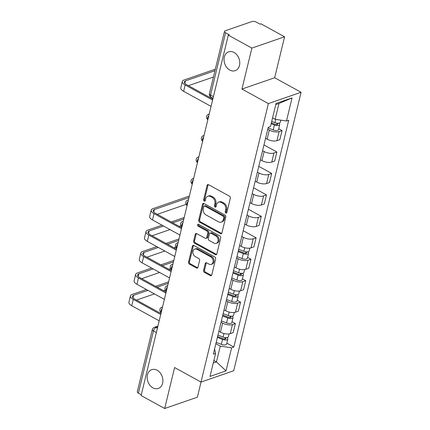 <?xml version="1.0" encoding="UTF-8"?>
<svg xmlns="http://www.w3.org/2000/svg" width="430" height="430" viewBox="0 0 430 430"><rect width="100%" height="100%" fill="white"/><g stroke="black" fill="none" stroke-linecap="round" stroke-linejoin="round"><path stroke-width="0.64" d="M225.831 213.033A1.07 0.817 -109.1 0 0 226.873 212.533L230.34 198.198A1.526 1.161 -109.1 0 0 229.507 196.209L208.582 184.706A1.526 1.161 -109.1 0 0 207.754 184.61A1.526 1.161 -109.1 0 0 207.093 185.416L203.621 199.751A1.07 0.817 -109.1 0 0 205.25 200.643L205.701 198.789A4.886 3.725 -109.1 0 1 207.824 196.214A4.886 3.725 -109.1 0 1 210.463 196.521L212.205 197.477A4.886 3.725 -109.1 0 1 214.882 203.841L214.436 205.696A1.07 0.817 -109.1 0 0 216.064 206.588L216.51 204.734A4.886 3.725 -109.1 0 1 218.633 202.159A4.886 3.725 -109.1 0 1 221.273 202.465L223.019 203.422A4.886 3.725 -109.1 0 1 225.696 209.786L225.245 211.641A1.07 0.817 -109.1 0 0 225.831 213.033M218.633 202.159L219.585 201.831A4.886 3.725 -109.1 0 1 222.229 202.132L223.971 203.094A4.886 3.725 -109.1 0 1 226.648 209.453L226.196 211.313A1.07 0.817 -109.1 0 0 226.809 212.716M208.281 184.588A1.526 1.161 -109.1 0 0 208.045 185.088L204.578 199.423A1.07 0.817 -109.1 0 0 205.185 200.826M207.824 196.214L208.776 195.886A4.886 3.725 -109.1 0 1 211.415 196.188L213.162 197.15A4.886 3.725 -109.1 0 1 215.838 203.508L215.387 205.368A1.07 0.817 -109.1 0 0 216 206.771M157.16 370.257A9.96 7.584 -109.1 0 0 151.779 369.639A9.96 7.584 -109.1 0 0 147.184 378.153A9.96 7.584 -109.1 0 0 152.903 387.849A9.96 7.584 -109.1 0 0 158.288 388.467A9.96 7.584 -109.1 0 0 162.884 379.953A9.96 7.584 -109.1 0 0 157.16 370.257M234.044 52.465A9.96 7.584 -109.1 0 0 228.658 51.847A9.96 7.584 -109.1 0 0 224.062 60.361A9.96 7.584 -109.1 0 0 229.787 70.058A9.96 7.584 -109.1 0 0 235.167 70.676A9.96 7.584 -109.1 0 0 239.763 62.162A9.96 7.584 -109.1 0 0 234.044 52.465M203.589 270.395A1.526 1.161 -109.1 0 0 204.427 272.383L210.297 275.614A1.526 1.161 -109.1 0 0 211.119 275.705A1.526 1.161 -109.1 0 0 211.786 274.904L215.634 258.984A1.526 1.161 -109.1 0 0 214.801 256.995L193.876 245.487A1.526 1.161 -109.1 0 0 193.049 245.39A1.526 1.161 -109.1 0 0 192.387 246.197L188.533 262.117A1.526 1.161 -109.1 0 0 189.372 264.106L196.462 268.003A1.526 1.161 -109.1 0 0 197.289 268.1A1.526 1.161 -109.1 0 0 197.95 267.293L199.601 260.483A1.526 1.161 -109.1 0 0 198.762 258.495L195.247 256.56A4.085 3.112 -109.1 0 1 192.898 252.582A4.085 3.112 -109.1 0 1 194.785 249.088A4.085 3.112 -109.1 0 1 196.994 249.341L210.77 256.914A4.085 3.112 -109.1 0 1 213.119 260.892A4.085 3.112 -109.1 0 1 211.232 264.385A4.085 3.112 -109.1 0 1 209.023 264.133L206.728 262.87A1.526 1.161 -109.1 0 0 205.9 262.778A1.526 1.161 -109.1 0 0 205.239 263.585L203.589 270.395L204.54 270.067A1.526 1.161 -109.1 0 0 205.379 272.056L211.248 275.281A1.526 1.161 -109.1 0 0 211.549 275.399M241.961 89.058L274.662 77.755L284.574 36.792L251.873 48.096L241.961 89.058L268.374 103.582L201.003 382.06L174.591 367.537L164.685 408.5L141.115 395.541L228.303 35.136L229.26 34.809L225.589 32.788L210.523 95.057A3.112 1.543 118.8 0 0 210.931 97.121L213.027 98.276M251.873 48.096L228.303 35.136M220.445 233.651A1.526 1.161 -109.1 0 0 221.273 233.748A1.526 1.161 -109.1 0 0 221.934 232.942L225.788 217.021A1.526 1.161 -109.1 0 0 224.949 215.032L204.024 203.524A1.526 1.161 -109.1 0 0 203.202 203.433A1.526 1.161 -109.1 0 0 202.535 204.239L198.687 220.16A1.526 1.161 -109.1 0 0 199.52 222.143L220.445 233.651L221.402 233.323A1.526 1.161 -109.1 0 0 221.703 233.436M220.714 238L216.86 253.92A1.526 1.161 -109.1 0 1 216.199 254.727A1.526 1.161 -109.1 0 1 215.371 254.63L194.446 243.127A1.526 1.161 -109.1 0 1 193.607 241.139L195.258 234.323A1.526 1.161 -109.1 0 1 195.924 233.522A1.526 1.161 -109.1 0 1 196.746 233.614L205.234 238.279A1.526 1.161 -109.1 0 0 206.061 238.376A1.526 1.161 -109.1 0 0 206.722 237.57L207.814 233.049A1.526 1.161 -109.1 0 0 206.98 231.06L198.144 226.207A1.07 0.817 -109.1 0 1 198.601 224.315L219.875 236.011A1.526 1.161 -109.1 0 1 220.714 238M284.574 36.792L261.005 23.833L260.048 24.161L256.377 22.145A3.112 1.301 13.6 0 0 252.104 21.5L225.126 30.826A3.112 1.301 13.6 0 0 224.465 31.395A3.112 1.301 13.6 0 0 225.589 32.788M274.662 77.755L301.075 92.273L233.7 370.757L201.003 382.06M164.685 408.5L197.381 397.196L201.047 382.044M141.298 394.788L138.395 393.192A3.112 1.301 -166.4 0 1 137.278 391.8L152.338 329.536A3.112 1.301 13.6 0 0 153.462 330.928L138.395 393.192M265.563 138.32L267.121 139.175A7.159 2.988 13.6 0 0 276.952 140.653L279.151 131.585A7.159 2.988 -166.4 0 1 269.314 130.102L267.756 129.247M279.151 131.585L282.053 130.58L278.726 128.747M276.952 140.653L279.86 139.648L282.053 130.58M263.961 144.926L276.866 152.021L273.958 153.026A7.159 2.988 -166.4 0 1 264.127 151.548L262.569 150.688M260.376 159.761L261.934 160.616A7.159 2.988 13.6 0 0 271.765 162.099L274.673 161.094L276.866 152.021M258.774 166.367L271.679 173.462L268.772 174.467A7.159 2.988 -166.4 0 1 258.941 172.989L257.382 172.129M255.183 181.202L256.748 182.062A7.159 2.988 13.6 0 0 266.578 183.54L269.486 182.535L271.679 173.462M253.587 187.808L266.493 194.908L263.585 195.913A7.159 2.988 -166.4 0 1 253.754 194.43L252.195 193.575M249.997 202.648L251.555 203.503A7.159 2.988 13.6 0 0 261.392 204.981L264.3 203.976L266.493 194.908M248.4 209.254L261.306 216.349L258.398 217.354A7.159 2.988 -166.4 0 1 248.567 215.876L247.008 215.016M244.81 224.089L246.368 224.949A7.159 2.988 13.6 0 0 256.205 226.427L259.113 225.422L261.306 216.349M243.213 230.695L256.119 237.79L253.211 238.795A7.159 2.988 -166.4 0 1 243.375 237.317L241.816 236.462M239.623 245.53L241.182 246.39A7.159 2.988 13.6 0 0 251.018 247.868L253.926 246.863L256.119 237.79M247.605 257.403L250.932 259.236L248.024 260.241A7.159 2.988 -166.4 0 1 238.188 258.758L236.629 257.903M234.436 266.976L235.995 267.831A7.159 2.988 13.6 0 0 245.826 269.309L248.733 268.304L250.932 259.236M242.418 278.85L245.745 280.677L242.837 281.682A7.159 2.988 -166.4 0 1 233.001 280.204L231.442 279.344M229.249 288.417L230.808 289.277A7.159 2.988 13.6 0 0 240.639 290.755L243.547 289.75L245.745 280.677M237.226 300.29L240.553 302.118L237.65 303.123A7.159 2.988 -166.4 0 1 227.814 301.645L226.255 300.79M224.062 309.858L225.621 310.718A7.159 2.988 13.6 0 0 235.452 312.196L238.36 311.191L240.553 302.118M232.039 321.731L235.366 323.564L232.458 324.569A7.159 2.988 -166.4 0 1 222.627 323.086L221.068 322.231M218.875 331.304L220.434 332.159A7.159 2.988 13.6 0 0 230.265 333.642L233.173 332.637L235.366 323.564M272.561 117.874L275.152 119.293L278.973 103.49L275.775 104.597M213.258 363.006L216.457 361.899L220.284 346.096L231.609 347.8L226.024 370.891L210.007 376.427L215.597 353.336L213.355 354.11L268.223 127.312L270.465 126.538L276.049 103.447L292.067 97.906L286.482 121.002L275.152 119.293M231.609 347.8L233.85 347.026L288.718 120.228L286.482 121.002M268.374 103.582L301.075 92.273M213.866 360.48L216.457 361.899L226.024 370.891M220.284 346.096L215.881 343.672M226.852 343.178L233.85 347.026M215.597 353.336L214.581 349.036M292.067 97.906L278.973 103.49M203.729 203.411A1.526 1.161 -109.1 0 0 203.492 203.906L199.638 219.827A1.526 1.161 -109.1 0 0 200.477 221.815L221.402 233.323M223.799 217.612A1.07 0.817 -109.1 0 0 223.218 216.22L204.847 206.12A1.07 0.817 -109.1 0 0 203.804 206.615L203.331 208.572A4.886 3.725 -109.1 0 0 206.008 214.935L218.564 221.837A4.886 3.725 -109.1 0 0 221.203 222.143A4.886 3.725 -109.1 0 0 223.326 219.569L223.799 217.612L224.756 217.279A1.07 0.817 -109.1 0 0 224.17 215.887L223.218 216.22M204.272 206.051L205.223 205.723A1.07 0.817 -109.1 0 1 205.803 205.787L224.17 215.887M221.203 222.143L222.159 221.81A4.886 3.725 -109.1 0 0 224.283 219.236L223.326 219.569M224.756 217.279L224.283 219.236M196.446 233.495A1.526 1.161 -109.1 0 0 196.214 233.995L194.564 240.811A1.526 1.161 -109.1 0 0 195.397 242.794L216.322 254.302A1.526 1.161 -109.1 0 0 216.623 254.42M206.061 238.376L207.013 238.048A1.526 1.161 -109.1 0 0 207.674 237.242L208.77 232.721A1.526 1.161 -109.1 0 0 207.932 230.733L199.101 225.874L198.144 226.207M198.574 224.304A1.07 0.817 -109.1 0 0 199.101 225.874M214.038 243.122A4.085 3.112 -109.1 0 0 216.247 243.375A4.085 3.112 -109.1 0 0 218.134 239.881A4.085 3.112 -109.1 0 0 215.785 235.903L210.931 233.237A1.526 1.161 -109.1 0 0 210.109 233.141A1.526 1.161 -109.1 0 0 209.442 233.947L208.351 238.467A1.526 1.161 -109.1 0 0 209.184 240.456L214.038 243.122M216.247 243.375L217.204 243.047A4.085 3.112 -109.1 0 0 219.085 239.553A4.085 3.112 -109.1 0 0 216.742 235.575L215.785 235.903M210.109 233.141L211.06 232.813A1.526 1.161 -109.1 0 1 211.888 232.904L216.742 235.575M206.427 262.757A1.526 1.161 -109.1 0 0 206.19 263.251L204.54 270.067M211.232 264.385L212.183 264.058A4.085 3.112 -109.1 0 0 214.07 260.564A4.085 3.112 -109.1 0 0 211.721 256.586L210.77 256.914M194.785 249.088L195.736 248.76A4.085 3.112 -109.1 0 1 197.945 249.013L211.721 256.586M193.575 245.369A1.526 1.161 -109.1 0 0 193.339 245.869L189.49 261.789A1.526 1.161 -109.1 0 0 190.323 263.778L197.413 267.675A1.526 1.161 -109.1 0 0 197.714 267.793M271.357 122.84L275.205 124.334A1.865 0.779 13.6 0 0 277.748 124.184A1.865 0.779 13.6 0 0 277.081 123.351L277.484 123.211M271.153 123.7L274.415 124.969A3.891 1.623 13.6 0 0 279.715 124.662A3.891 1.623 13.6 0 0 278.764 123.195M268.078 127.92L273.217 129.919A3.891 1.623 13.6 0 0 278.522 129.613L279.715 124.662M277.124 123.173L276.769 124.625M271.717 121.368L274.98 122.636A3.891 1.623 13.6 0 0 280.285 122.324L280.812 120.147M214.962 70.697L185.529 80.872A5.837 2.435 13.6 0 0 184.298 81.942A5.837 2.435 13.6 0 0 186.394 84.549L212.834 99.088M212.597 100.066L185.158 84.979A7.858 3.279 -166.4 0 1 182.331 81.463A7.858 3.279 -166.4 0 1 183.992 80.023L215.322 69.192M211.065 106.387L183.626 91.3A7.858 3.279 -166.4 0 1 180.804 87.79L182.331 81.463M213.43 77.018L188.426 85.667M238.354 250.765L244.079 252.99A1.865 0.779 13.6 0 0 246.626 252.845A1.865 0.779 13.6 0 0 245.955 252.007L246.358 251.867M238.15 251.631L243.289 253.63A3.891 1.623 13.6 0 0 248.594 253.318A3.891 1.623 13.6 0 0 247.637 251.851M236.951 256.576L242.09 258.575A3.891 1.623 13.6 0 0 247.395 258.269L248.594 253.318M245.998 251.829L245.648 253.281M238.714 249.292L243.853 251.292A3.891 1.623 13.6 0 0 249.158 250.98L249.846 248.137M189.006 197.564L154.402 209.528A5.837 2.435 13.6 0 0 153.171 210.598A5.837 2.435 13.6 0 0 155.273 213.205L181.707 227.744M181.471 228.722L154.031 213.635A7.858 3.279 -166.4 0 1 151.209 210.125A7.858 3.279 -166.4 0 1 152.865 208.684L189.372 196.058M179.944 235.043L152.5 219.956A7.858 3.279 -166.4 0 1 149.678 216.446L151.209 210.125M186.104 204.363L157.299 214.323M233.167 272.212L238.892 274.437A1.865 0.779 13.6 0 0 241.44 274.286A1.865 0.779 13.6 0 0 240.768 273.453L241.171 273.313M232.963 273.072L238.102 275.071A3.891 1.623 13.6 0 0 243.401 274.765A3.891 1.623 13.6 0 0 242.45 273.292M231.765 278.022L236.903 280.021A3.891 1.623 13.6 0 0 242.208 279.71L243.401 274.765M240.811 273.276L240.461 274.722M233.528 270.733L238.666 272.733A3.891 1.623 13.6 0 0 243.971 272.426L244.659 269.583M163.534 226.024L149.215 230.969A5.837 2.435 13.6 0 0 147.984 232.039A5.837 2.435 13.6 0 0 150.086 234.651L176.52 249.185M176.284 250.163L148.845 235.076A7.858 3.279 -166.4 0 1 146.017 231.566A7.858 3.279 -166.4 0 1 147.678 230.125L161.992 225.175M174.752 256.49L147.313 241.402A7.858 3.279 -166.4 0 1 144.491 237.887L146.017 231.566M171.231 221.982L184.185 217.505M180.917 225.804L179.24 226.384M170 229.577L152.112 235.764M183.82 219.01L172.769 222.826M227.981 293.652L233.705 295.878A1.865 0.779 13.6 0 0 236.247 295.727A1.865 0.779 13.6 0 0 235.581 294.894L235.984 294.754M227.771 294.518L232.915 296.512A3.891 1.623 13.6 0 0 238.215 296.206A3.891 1.623 13.6 0 0 237.263 294.738M226.578 299.463L231.716 301.462A3.891 1.623 13.6 0 0 237.021 301.15L238.215 296.206M235.624 294.717L235.269 296.162M228.341 292.18L233.479 294.179A3.891 1.623 13.6 0 0 238.779 293.867L239.467 291.024M158.342 247.465L144.028 252.415A5.837 2.435 13.6 0 0 142.798 253.485A5.837 2.435 13.6 0 0 144.894 256.092L171.333 270.626M171.097 271.609L143.658 256.522A7.858 3.279 -166.4 0 1 140.83 253.007A7.858 3.279 -166.4 0 1 142.491 251.566L156.805 246.621M169.565 277.93L142.126 262.843A7.858 3.279 -166.4 0 1 139.304 259.333L140.83 253.007M166.044 243.423L178.998 238.946M175.73 247.25L174.053 247.83M164.814 251.023L146.926 257.204M178.633 240.451L167.582 244.272M222.794 315.093L228.518 317.318A1.865 0.779 13.6 0 0 231.06 317.173A1.865 0.779 13.6 0 0 230.389 316.335L230.797 316.195M222.584 315.959L227.728 317.958A3.891 1.623 13.6 0 0 233.028 317.646A3.891 1.623 13.6 0 0 232.071 316.179M221.391 320.909L226.529 322.903A3.891 1.623 13.6 0 0 231.829 322.597L233.028 317.646M230.432 316.158L230.082 317.609M223.149 313.62L228.292 315.62A3.891 1.623 13.6 0 0 233.592 315.308L234.28 312.47M153.155 268.906L138.842 273.856A5.837 2.435 13.6 0 0 137.611 274.926A5.837 2.435 13.6 0 0 139.707 277.533L166.147 292.072M165.91 293.05L138.471 277.963A7.858 3.279 -166.4 0 1 135.643 274.453A7.858 3.279 -166.4 0 1 137.304 273.012L151.618 268.062M164.378 299.371L136.939 284.284A7.858 3.279 -166.4 0 1 134.117 280.774L135.643 274.453M160.858 264.869L173.811 260.387M170.543 268.691L168.866 269.271M159.627 272.464L141.739 278.651M173.446 261.892L162.395 265.713M217.607 336.539L223.331 338.765A1.865 0.779 13.6 0 0 225.874 338.614A1.865 0.779 13.6 0 0 225.202 337.781L225.61 337.641M217.397 337.399L222.541 339.399A3.891 1.623 13.6 0 0 227.841 339.093A3.891 1.623 13.6 0 0 226.884 337.62M216.199 342.35L221.343 344.349A3.891 1.623 13.6 0 0 226.642 344.038L227.841 339.093M225.245 337.604L224.895 339.05M217.962 335.067L223.105 337.061A3.891 1.623 13.6 0 0 228.405 336.754L229.093 333.911M147.968 290.352L133.655 295.297A5.837 2.435 13.6 0 0 132.424 296.367A5.837 2.435 13.6 0 0 134.52 298.979L160.96 313.513M160.723 314.491L133.284 299.404A7.858 3.279 -166.4 0 1 130.457 295.894A7.858 3.279 -166.4 0 1 132.112 294.453L146.431 289.503M159.191 320.818L131.752 305.73A7.858 3.279 -166.4 0 1 128.925 302.215L130.457 295.894M155.671 286.31L168.625 281.833M165.356 290.132L163.679 290.712M154.44 293.91L136.546 300.092M168.259 283.338L157.208 287.159M157.713 326.934L156.031 327.52A3.112 1.543 118.8 0 0 153.462 330.928L156.359 332.519M157.391 328.262L156.031 327.52A3.112 2.37 70.9 0 0 154.349 327.327A3.112 3.112 0 0 0 152.338 329.536M235.452 312.196L237.65 303.123M240.639 290.755L242.837 281.682M245.826 269.309L248.024 260.241M251.018 247.868L253.211 238.795M256.205 226.427L258.398 217.354M261.392 204.981L263.585 195.913M266.578 183.54L268.772 174.467M271.765 162.099L273.958 153.026M230.265 333.642L232.458 324.569M220.434 332.159L222.627 323.086M225.621 310.718L227.814 301.645M230.808 289.277L233.001 280.204M235.995 267.831L238.188 258.758M241.182 246.39L243.375 237.317M246.368 224.949L248.567 215.876M251.555 203.503L253.754 194.43M256.748 182.062L258.941 172.989M261.934 160.616L264.127 151.548M267.121 139.175L269.314 130.102M208.862 115.498A3.112 1.543 118.8 0 0 207.857 119.647M209.233 113.977L208.593 114.197A3.112 2.37 70.9 0 1 209.2 114.1M203.675 136.939A3.112 1.543 118.8 0 0 202.67 141.094M198.488 158.38A3.112 1.543 118.8 0 0 197.483 162.535M193.301 179.826A3.112 1.543 118.8 0 0 192.296 183.981M188.114 201.267A3.112 1.543 118.8 0 0 187.109 205.422M182.927 222.708A3.112 1.543 118.8 0 0 181.922 226.863M177.74 244.154A3.112 1.543 118.8 0 0 176.735 248.309M172.548 265.595A3.112 1.543 118.8 0 0 171.543 269.75M167.361 287.041A3.112 1.543 118.8 0 0 166.356 291.191M162.174 308.482A3.112 1.543 118.8 0 0 161.169 312.637M204.046 135.423L203.406 135.643A3.112 2.37 70.9 0 1 204.013 135.541M198.853 156.864L198.219 157.084A3.112 2.37 70.9 0 1 198.827 156.982M193.667 178.305L193.032 178.525A3.112 2.37 70.9 0 1 193.64 178.428M188.48 199.751L187.846 199.971A3.112 2.37 70.9 0 1 188.453 199.869M183.293 221.192L182.653 221.412A3.112 2.37 70.9 0 1 183.266 221.316M178.106 242.638L177.466 242.859A3.112 2.37 70.9 0 1 178.074 242.756M172.919 264.079L172.279 264.3A3.112 2.37 70.9 0 1 172.887 264.197M167.732 285.52L167.093 285.74A3.112 2.37 70.9 0 1 167.7 285.644M162.54 306.966L161.906 307.187A3.112 2.37 70.9 0 1 162.513 307.084M213.425 96.648L210.523 95.057A3.112 1.301 13.6 0 1 209.405 93.665A3.112 3.112 0 0 0 210.931 97.121M226.648 209.453L225.696 209.786M223.971 203.094L223.019 203.422M222.229 202.132L221.273 202.465M215.387 205.368L214.436 205.696M215.838 203.508L214.882 203.841M213.162 197.15L212.205 197.477M211.415 196.188L210.463 196.521M204.578 199.423L203.621 199.751M208.045 185.088L207.093 185.416M226.196 211.313L225.245 211.641M200.477 221.815L199.52 222.143M199.638 219.827L198.687 220.16M203.492 203.906L202.535 204.239M205.803 205.787L204.847 206.12M216.322 254.302L215.371 254.63M195.397 242.794L194.446 243.127M194.564 240.811L193.607 241.139M196.214 233.995L195.258 234.323M207.674 237.242L206.722 237.57M208.77 232.721L207.814 233.049M207.932 230.733L206.98 231.06M211.888 232.904L210.931 233.237M206.19 263.251L205.239 263.585M197.945 249.013L196.994 249.341M197.413 267.675L196.462 268.003M190.323 263.778L189.372 264.106M189.49 261.789L188.533 262.117M193.339 245.869L192.387 246.197M211.248 275.281L210.297 275.614M205.379 272.056L204.427 272.383M274.415 124.969L273.217 129.919M275.764 119.389L274.98 122.636M183.626 91.3L185.158 84.979M184.905 83.458L185.529 80.872M243.289 253.63L242.09 258.575M244.713 247.739L243.853 251.292M152.5 219.956L154.031 213.635M153.779 212.114L154.402 209.528M238.102 275.071L236.903 280.021M239.526 269.185L238.666 272.733M147.313 241.402L148.845 235.076M148.592 233.554L149.215 230.969M232.915 296.512L231.716 301.462M234.339 290.626L233.479 294.179M142.126 262.843L143.658 256.522M143.405 254.995L144.028 252.415M227.728 317.958L226.529 322.903M229.152 312.067L228.292 315.62M136.939 284.284L138.471 277.963M138.218 276.442L138.842 273.856M222.541 339.399L221.343 344.349M223.965 333.513L223.105 337.061M131.752 305.73L133.284 299.404M133.031 297.882L133.655 295.297M208.593 114.197A3.112 3.112 0 0 0 207.846 119.707M203.406 135.643A3.112 3.112 0 0 0 202.659 141.148M198.219 157.084A3.112 3.112 0 0 0 197.472 162.588M193.032 178.525A3.112 3.112 0 0 0 192.285 184.035M187.846 199.971A3.112 3.112 0 0 0 187.093 205.475M182.653 221.412A3.112 3.112 0 0 0 181.906 226.916M177.466 242.859A3.112 3.112 0 0 0 176.719 248.363M172.279 264.3A3.112 3.112 0 0 0 171.532 269.803M167.093 285.74A3.112 3.112 0 0 0 166.346 291.25M161.906 307.187A3.112 3.112 0 0 0 161.159 312.691M154.349 327.327L157.917 326.09M209.405 93.665L224.465 31.395"/></g></svg>
